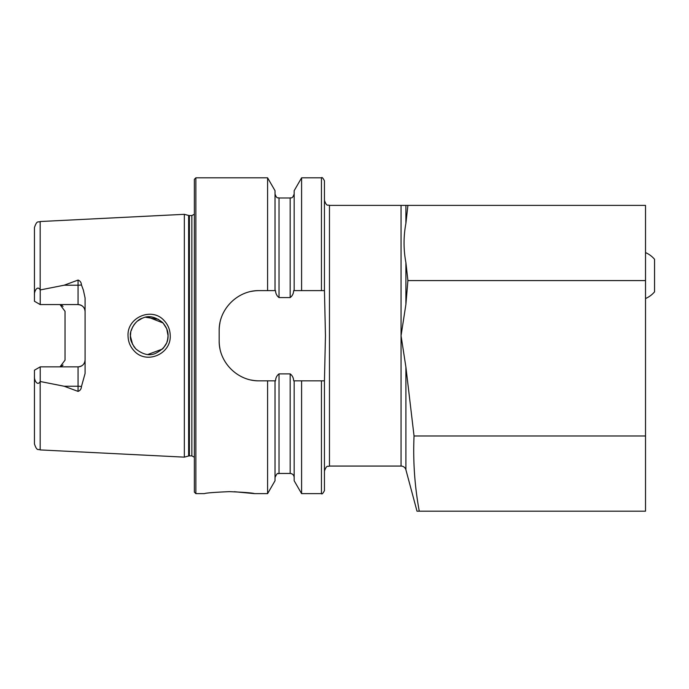 <?xml version="1.0" encoding="UTF-8"?>
<svg xmlns="http://www.w3.org/2000/svg" width="689" height="689" viewBox="0 0 689 689"><rect width="100%" height="100%" fill="white"/><g stroke="black" fill="none" stroke-linecap="round" stroke-linejoin="round"><path stroke-width="1.03" d="M164.094 320.557C168.073 324.777 170.123 329.833 170.226 335.724C171.139 354.172 146.378 364.67 134.2 350.942C130.195 346.705 128.137 341.632 128.033 335.724C127.077 317.207 152.071 306.794 164.094 320.557M167.634 339.625L168.047 335.724C168.305 331.443 166.488 327.025 162.587 322.478C155.292 316.673 148.66 315.217 142.675 318.111C135.087 319.937 129.291 331.719 130.445 335.724C129.902 339.255 131.737 343.682 135.948 349.013C142.838 354.508 149.246 356.024 155.18 353.569C164.016 349.159 168.305 343.217 168.047 335.724L166.781 328.954M229.454 491.636C214.236 492.299 205.873 492.971 204.392 493.634C205.882 492.971 214.236 492.299 229.454 491.636C244.69 492.308 253.044 492.971 254.517 493.634C253.035 492.971 244.681 492.308 229.454 491.636M81.448 284.91A7.019 2.403 0 0 1 78.064 285.212L78.064 304.581C82.396 305.063 84.738 307.406 85.083 311.6A7.019 7.019 0 0 0 78.064 304.581L40.212 304.581L40.212 289.948L64.163 285.212L78.064 280.07C80.165 280.845 81.293 282.456 81.448 284.91L83.378 290.147L85.083 297.984L85.083 373.472L81.448 386.546A7.019 2.403 0 0 0 78.064 386.245L78.064 391.386C80.165 390.611 81.293 389.001 81.448 386.546M163.224 348.298L166.419 343.363M130.772 332.253L130.445 335.724L131.358 341.494M147.885 354.473L162.526 349.03M167.72 339.212L166.953 342.037M135.483 348.539L133.675 346.257M132.641 344.543L130.462 336.361M184.333 335.724L184.333 214.313L188.631 215.459L188.631 455.989L184.333 457.143L184.333 335.724M194.367 335.724L194.367 179.321L195.865 177.822L195.865 493.634L194.367 492.135L194.367 335.724M301.601 290.612L293.678 290.612C293.523 293.6 292.351 295.925 290.164 297.579L279.028 297.579C276.84 295.925 275.669 293.609 275.514 290.612L259.279 290.612C237.705 290.198 218.749 309.103 219.18 330.711L219.18 340.736C218.757 362.268 237.619 381.267 259.279 380.845L275.514 380.845C275.678 377.83 276.849 375.505 279.028 373.877L290.164 373.877C292.343 375.514 293.523 377.839 293.678 380.845L324.45 380.845L325.449 335.724L324.45 290.612L301.601 290.612L301.601 177.822L321.444 177.822C321.944 176.961 322.943 177.969 324.45 180.828L324.45 290.612M267.59 290.612L267.59 177.822L195.865 177.822M85.083 359.856A7.019 7.019 0 0 1 78.064 366.867C82.396 366.393 84.738 364.05 85.083 359.856A7.019 7.019 0 0 1 78.064 366.867L40.212 366.867L40.212 381.499L64.163 386.245L78.064 391.386M63.035 306.416A7.019 7.019 0 0 0 60.003 304.581L65.033 311.316L65.033 360.14L60.003 366.867A7.019 7.019 0 0 0 63.035 365.041A7.019 7.019 0 0 1 60.003 366.867M40.212 304.581L34.45 301.257L34.45 294.944C33.994 291.74 37.344 284.893 40.169 289.888L40.212 289.948M405.899 469.777L417 511.178L419.265 511.178C414.675 486.219 412.935 461.148 414.046 435.982L405.899 367.073L405.899 469.777A5.012 5.012 0 0 0 401.058 466.065L329.463 466.065L329.463 205.391L405.899 205.391L401.058 205.391L401.058 335.724L405.899 304.383L407.905 280.587L405.899 262.595C403.453 249.547 403.453 236.473 405.899 223.382L407.905 205.391L405.899 205.391L405.899 223.382M407.905 205.391L645.524 205.391L645.524 511.178L419.265 511.178M405.899 367.073L401.058 335.724L401.058 466.065M40.169 381.568L40.169 449.917C38.395 448.711 37.085 451.863 34.45 443.914L34.45 376.513C33.994 379.717 37.344 386.555 40.169 381.568L40.212 381.499M40.212 366.867L34.45 370.2L34.45 376.513M34.45 294.944L34.45 227.542C37.085 219.593 38.395 222.745 40.169 221.531L184.333 214.313M294.169 290.612L294.169 190.689L301.601 177.822M275.023 290.612L275.023 190.689L267.59 177.822M321.444 380.845L321.444 493.634C321.892 494.53 322.891 493.522 324.45 490.628L324.45 380.845M321.444 493.634L301.601 493.634L301.601 380.845M301.601 493.634L294.169 480.767L294.169 380.845M267.59 380.845L267.59 493.634L275.023 480.767L275.023 380.845M267.59 493.634L254.517 493.634L234.329 491.713M158.453 319.334L145.706 317.267M142.141 318.327L137.524 321.031M135.449 322.96L133.675 325.191M132.805 326.62L131.048 331.013M147.859 316.983L163.06 322.977L166.678 328.679M167.961 333.993L168.047 335.724M259.279 290.612A40.1 40.1 0 0 0 251.425 291.387M219.963 322.831A40.1 40.1 0 0 0 219.18 330.711M219.18 340.736A40.1 40.1 0 0 0 219.955 348.591M251.382 380.061A40.1 40.1 0 0 0 259.279 380.845M414.046 435.982L645.524 435.982M407.905 280.587L645.524 280.587M645.524 298.544A25.062 25.062 0 0 0 654.55 291.86L654.55 263.043M654.55 274.317L654.55 259.279A25.062 25.062 0 0 0 645.524 252.596M189.406 215.562L191.861 215.562L191.861 455.894L189.406 455.894L189.406 215.562L188.631 215.459M40.169 289.888L40.169 221.531M405.899 262.595L405.899 304.383M321.444 290.612L321.444 177.822M294.169 477.468C293.936 475.031 292.592 473.696 290.164 473.455L290.164 373.877M290.164 297.579L290.164 197.993C291.12 197.278 292.093 199.595 294.169 193.988M279.028 297.579L279.028 197.993C277.968 197.243 277.047 199.56 275.023 193.988M290.164 473.455L279.028 473.455L279.028 373.877M64.163 285.212L78.064 285.212L78.064 280.07M78.064 366.867L78.064 386.245L64.163 386.245M189.406 455.894L188.631 455.989M191.861 455.894L194.367 457.238M329.463 466.065C327.981 467.03 326.836 464.222 324.45 471.078M40.169 449.917L184.333 457.143M329.463 205.391C327.981 204.426 326.836 207.234 324.45 200.378M290.164 197.993L279.028 197.993M279.028 473.455C277.917 474.669 278.175 470.82 275.023 477.468M204.392 493.634L195.865 493.634M191.861 215.562L194.367 214.219"/></g></svg>
